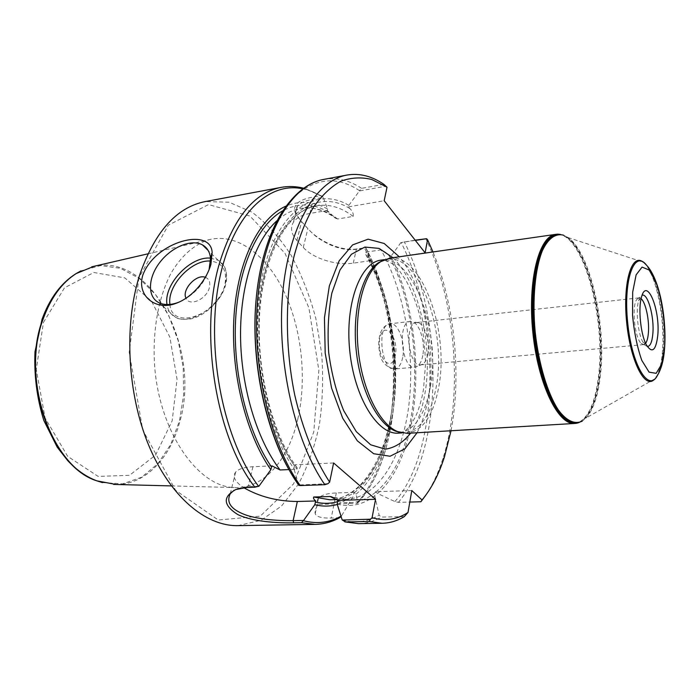<?xml version="1.0" encoding="UTF-8"?>
<svg xmlns="http://www.w3.org/2000/svg" width="700" height="700" viewBox="0 0 700 700"><rect width="100%" height="100%" fill="white"/><g stroke="black" fill="none" stroke-linecap="round" stroke-linejoin="round"><path stroke-width="0.53" stroke-dasharray="3.5 2.62" d="M451.036 430.745C461.738 374.815 454.659 304.64 432.985 251.956M417.06 432.757C422.196 422.922 425.941 411.215 428.295 397.635C436.861 350.017 424.261 286.65 399.289 256.795M425.688 495.338C432.565 485.153 438.252 473.051 442.767 459.034C463.444 395.474 455.98 301.446 425.793 238.569M404.267 516.644L381.299 517.09L379.111 515.13L374.771 495.81L375.515 491.698L377.598 493.491L394.922 501.576L398.379 502.355L409.806 502.049M415.363 240.398L400.89 242.576L415.179 240.17M337.181 504.131C350.858 507.395 363.387 504.621 374.771 495.81M400.89 242.576L390.967 256.322L390.67 257.775L389.41 256.244C387.625 253.636 384.825 251.51 381.01 249.882L365.855 252.123L365.759 254.494L370.125 260.724L370.431 259.289L365.873 247.826L356.335 249.261C348.031 250.469 338.949 248.832 329.079 244.352C317.616 238.639 313.67 234.815 307.869 228.602L301.604 221.585C298.795 218.593 297.019 215.889 296.275 213.474C295.374 211.505 295.75 209.099 297.404 206.273C300.081 202.939 305.392 200.576 313.329 199.168L323.19 197.409L327.582 209.011L327.233 210.49L335.58 218.26L337.68 218.995L353.185 216.414C353.675 213.946 352.581 211.321 349.895 208.548L348.486 206.85L348.828 205.354L359.415 190.951L386.015 186.209M377.598 493.491C423.614 453.941 428.059 330.453 390.967 256.322M339.649 517.711L331.188 518.07C321.527 518.227 316.207 516.784 315.21 513.712C314.65 511.367 315.613 508.279 318.089 504.464L357.735 503.195L356.055 494.156L353.999 492.38L353.159 496.457L341.11 516.574M337.286 504.472L353.159 496.457M356.055 494.156C403.139 454.991 408.091 332.561 370.431 259.289M358.05 502.565C405.09 452.06 406.752 324.336 365.873 247.791L365.873 247.826M323.19 197.409L321.519 195.912L320.224 195.764L312.882 197.085C298.97 199.588 292.994 204.575 294.963 212.039L300.379 220.281L306.714 227.386C316.767 239.706 339.815 251.764 357.254 248.868L365.785 247.721M237.851 525.639L261.039 520.336L281.575 505.986L298.515 484.076C307.869 466.323 314.851 446.346 319.471 424.156C322.674 401.205 323.418 377.694 321.694 353.631L315.796 318.299C309.68 295.409 301.42 274.348 291.034 255.115C279.554 237.361 266.551 223.064 252.017 212.214L229.04 202.195L205.249 201.574M383.88 184.354L361.576 188.352L359.415 190.951M327.959 483.691L298.594 484.969M348.828 205.354C316.356 185.894 278.311 209.597 263.209 271.898C247.888 333.891 262.071 422.642 293.912 468.702L294.63 464.782L297.281 468.055L296.94 469.227L288.916 469.586M298.637 484.759L293.912 468.702M327.582 209.011C313.688 201.25 299.766 200.305 285.819 206.185M138.933 277.716L129.202 352.24L142.756 429.94L175.63 490.341L218.304 520.03L260.269 516.145L293.598 483.875L313.74 432.084L318.859 370.317L308.875 307.755L285.005 253.312L249.935 216.037L208.513 204.593L168.306 225.19L138.933 277.716M298.007 418.189C288.96 459.261 264.023 489.265 234.071 487.541C198.87 486.684 161.341 435.164 154.98 370.239C151.769 333.865 157.867 298.322 171.001 273.28C181.423 255.535 194.696 244.099 209.143 239.671C237.475 232.697 266.91 255.456 284.314 292.224C301.691 329.201 306.976 378.035 298.007 418.189M209.081 269.692C203.814 284.366 193.987 295.094 179.611 301.875M205.31 277.305C209.256 278.906 210.604 282.389 209.344 287.735C206.614 299.267 189.289 306.976 186.016 298.235M258.939 486.202L248.15 486.596L237.729 488.495L234.115 490.245M271.906 465.841L252.945 466.725C244.274 467.198 238.507 468.983 235.646 472.089C232.207 476.648 234.929 481.854 243.801 487.707M333.62 462.971L294.63 464.782M370.125 260.724L353.308 263.139C336.429 265.773 313.101 258.519 303.301 247.459L296.949 240.511C291.226 234.062 290.045 227.99 293.405 222.311C296.389 217.875 301.875 214.926 309.855 213.465L327.233 210.49M348.486 206.85L384.178 200.734M425.127 252.831L390.67 257.775M353.999 492.38L336.315 492.94C327.189 493.316 321.239 495.084 318.474 498.251C317.004 500.089 316.873 502.162 318.089 504.464M411.801 490.543L375.515 491.698M558.11 234.281L559.51 234.474C584.028 238.079 605.22 317.914 598.798 373.739C595.91 400.759 589.12 417.051 578.436 422.608L577.15 423.045M389.489 258.195C421.374 252.499 449.505 331.065 438.821 386.531C433.589 415.179 423.01 430.78 407.111 433.344M382.646 260.488L387.31 259.227C419.002 253.557 446.959 331.415 436.31 386.4C431.086 414.776 420.569 430.229 404.766 432.766L400.006 432.46M560.577 234.5L563.614 235.2L568.024 237.545C589.934 252.227 606.174 323.111 600.626 373.363C598.447 394.546 593.635 409.395 586.171 417.909L582.312 421.076L579.521 422.336M568.024 237.545L643.116 262.124L645.776 264.766C656.827 277.602 665.009 320.425 662.55 350.586C661.719 361.664 659.846 370.029 656.933 375.69L654.106 379.575M647.264 346.509L644.98 345.179L642.722 341.81C637.858 332.78 635.626 310.546 638.593 300.746L640.133 297.01L642.093 295.26M645.601 343.341L643.641 344.61L641.13 343.376C634.673 337.733 631.514 306.329 636.72 299.539L638.942 297.85L641.104 298.699M427.831 354.078C426.886 359.205 425.154 362.582 422.66 364.21L420.639 364.884C408.494 367.15 404.023 322.744 416.386 322.578L418.495 322.849C425.092 324.8 430.185 342.055 427.831 354.078M422.783 355.477C421.741 361.016 419.86 364.665 417.13 366.441L414.916 367.176C401.678 369.635 396.848 321.668 410.322 321.475L412.641 321.773C419.825 323.899 425.346 342.501 422.783 355.477M116.025 484.479C145.11 484.68 169.803 458.675 179.393 423.141C201.653 351.733 153.143 252.98 93.835 266.332M358.549 523.653C366.564 523.486 374.141 521.299 381.299 517.09M398.379 502.355C443.118 450.004 443.852 320.521 404.294 241.797M342.326 520.039C355.486 523.617 367.745 521.981 379.111 515.13M394.922 501.576C440.037 450.214 440.921 320.609 401.126 242.506M337.724 501.436C351.488 504.621 364.053 501.602 375.419 492.389M375.891 491.995C422.529 454.204 427.123 329.534 389.41 256.244M333.051 497.49L346.168 499.31C378.394 497.963 402.553 456.969 408.905 404.793C415.196 352.38 404.46 291.174 381.01 249.882M337.697 501.594L353.832 493.062M365.759 254.494C388.658 295.873 398.842 356.361 392.088 407.829C385.254 459.174 360.929 498.601 329.936 499.774C362.626 498.418 387.249 457.713 393.829 405.877C400.339 353.832 389.576 293.046 365.855 252.123M354.314 492.677C402.027 455.245 407.146 331.651 368.839 259.219M341.005 516.224L341.609 515.891M315.07 524.37C323.391 524.195 331.284 522.043 338.748 517.921M356.606 503.449C403.524 452.095 405.134 324.748 364.359 247.8M320.224 195.764C307.493 187.924 294.481 185.124 281.164 187.373M361.576 188.352C349.291 180.215 336.735 177.222 323.916 179.375M359.476 190.654C336.744 175.56 314.729 177.905 293.44 197.68M287.91 467.775L298.611 484.881M349.895 208.548C317.984 188.615 280.341 211.129 265.16 272.029C249.743 332.623 263.314 420.14 294.543 465.903M353.185 216.414C341.338 207.375 329.149 203.805 316.636 205.721C288.627 210.184 263.655 250.18 258.562 308.376C253.391 366.476 269.973 433.79 296.94 469.227M337.68 218.995C325.684 210.061 313.329 206.57 300.632 208.513C292.276 209.947 284.34 214.051 276.824 220.824M328.659 212.161C313.241 203.175 297.885 202.737 282.616 210.857M323.015 197.164C316.409 193.034 309.645 190.251 302.724 188.816M210.49 258.142L218.173 260.277C225.61 264.828 227.964 272.79 225.26 284.165C220.036 306.233 190.024 325.946 175.455 317.205C170.686 314.65 167.869 310.433 167.002 304.544M169.969 304.421C171.43 330.846 217.726 315.621 224.7 285.565C227.666 270.9 222.959 262.736 210.577 261.074M252.945 466.725L248.15 486.596L246.82 487.489M309.855 213.465L313.329 199.168L312.882 197.085M303.301 247.459L307.869 228.602L306.714 227.386M296.949 240.511L301.604 221.585L300.379 220.281M353.308 263.139L356.335 249.261L357.254 248.868M336.315 492.94L331.188 518.07M430.351 386.881C425.058 415.179 414.461 430.596 398.554 433.142C402.658 432.486 406.026 430.553 408.66 427.332C409.78 425.95 411.67 424.445 416.544 414.339C419.475 407.321 421.776 399.079 423.456 389.62L425.556 363.965C424.953 345.118 422.809 328.178 419.134 313.162C415.502 300.895 411.162 290.071 406.123 280.683L400.111 271.766C394.581 264.119 388.264 260.234 381.15 260.102C413.053 254.415 441.123 332.036 430.351 386.881M392.936 257.705C419.125 282.616 433.519 346.964 424.777 394.485C422.004 410.252 417.296 423.132 410.646 433.134M578.436 422.608L581.613 421.312C591.229 414.575 597.354 398.641 599.996 373.511C606.113 319.515 586.6 242.55 562.887 235.104L560.245 234.5C584.692 238.105 605.85 317.861 599.445 373.616C596.566 400.61 589.803 416.885 579.145 422.433L578.34 422.721M645.776 264.766L646.529 265.178C657.466 277.882 665.577 320.355 663.145 350.262C662.322 361.244 660.468 369.53 657.589 375.148L656.933 375.69M402.692 357.394C401.24 364.49 398.545 368.366 394.625 369.005C381.098 371.481 376.32 323.977 390.075 323.741C398.178 322.254 405.781 342.877 402.692 357.394M395.36 355.171C391.983 374.106 376.04 357.42 379.838 338.345C383.609 319.498 399.035 336.805 395.36 355.171M43.453 322.394L64.487 287.822L93.826 272.501L124.81 277.891L151.576 301.192L169.855 337.12L177.056 379.286L172.156 420.884L155.593 455.061L129.535 475.291L98.175 476.42L67.672 456.365L45.08 417.953L36.251 369.425L43.453 322.394M102.401 482.615L122.666 483.866L141.584 477.242L157.92 463.662L170.756 444.404L179.463 420.928L183.662 394.765L183.216 367.5L178.194 340.699L168.84 315.91L155.61 294.639L139.178 278.329L120.453 268.293L100.59 265.589L80.981 270.865M444.465 456.838L442.767 459.034M336.648 499.581L346.168 499.31L332.106 497.044M365.724 247.608C406.683 324.529 405.309 451.71 357.56 503.37M297.281 468.064C270.996 432.145 254.844 364.569 260.19 306.757C265.466 248.771 290.062 209.851 316.636 205.721L300.632 208.513C312.489 206.666 324.135 209.912 335.58 218.26M321.589 195.965L303.572 188.204M158.821 302.645L175.455 317.205C177.406 319.043 182.289 319.637 190.094 318.981C203.831 316.829 221.585 300.869 225.523 285.18C228.506 274.453 224.507 266 223.869 265.869L208.197 250.513M230.291 493.692L235.646 472.089M297.404 206.273L293.405 222.311M315.21 513.712L318.474 498.251M294.963 212.004L296.275 213.474M235.891 489.484L237.729 488.495M401.887 432.941L404.766 432.766M384.387 259.639L387.31 259.227M560.245 234.5L559.51 234.474M654.85 378.796L586.171 417.909M642.722 341.81L646.24 344.689M638.593 300.746L641.462 297.22M641.13 343.376L644.98 345.179M636.72 299.539L640.133 297.01M420.639 364.884L643.641 344.61M416.386 322.578L638.942 297.85M418.495 322.849L412.641 321.773M422.66 364.21L417.13 366.441M410.322 321.475L390.075 323.741C385.044 324.94 381.57 328.816 379.654 335.361C378.009 345.012 378.822 347.191 379.724 352.748C380.896 361.725 385.866 367.141 394.625 369.005L414.916 367.176M171.36 485.914L234.071 487.541M147.893 253.838L209.143 239.671"/><path stroke-width="1.05" d="M409.806 502.049L420.91 501.76L422.03 499.966L411.801 490.543L408.004 512.488L404.267 516.644C397.285 520.896 389.874 523.101 382.043 523.267L358.549 523.653L344.838 521.867M422.03 499.966C431.34 488.819 438.821 474.442 444.465 456.838L451.036 430.745M432.985 251.956L427.56 239.706L426.562 238.718L415.363 240.398M298.594 484.969L300.248 485.573L324.835 484.689C294.936 441.683 276.666 361.961 282.625 294.044C288.496 225.995 316.243 180.285 347.016 175.053C359.555 172.961 371.84 176.059 383.88 184.354L387.021 187.197L384.178 200.734L425.127 252.831L427.56 239.706M387.021 187.197L371.831 179.515C361.445 176.951 351.146 177.502 340.944 181.16C330.969 186.69 321.729 195.492 313.224 207.541C305.34 221.41 298.856 238.017 293.773 257.381C284.97 297.964 285.197 348.451 294.752 395.071C302.706 429.467 314.895 459.541 329.639 482.116L327.959 483.691L324.835 484.689M370.501 519.207L369.18 521.517L345.415 521.929L342.326 520.039L370.501 519.207L372.094 517.72L375.541 499.301L333.62 462.971L329.639 482.116M372.094 517.72C384.991 521.378 396.961 519.636 408.004 512.488M399.289 256.795L384.178 243.477L368.13 239.172L352.599 244.904L339.15 260.82L329.35 285.889L324.45 317.8L325.194 353.159L331.537 387.949L342.72 418.233L357.332 440.834L373.695 453.731L390.058 456.242L404.906 448.814L417.06 432.757M369.18 521.517L382.043 523.267M420.91 501.76L425.688 495.338M415.179 240.17L426.562 238.718M234.115 490.245L230.282 493.692C225.995 502.469 231.061 509.53 245.481 514.867C249.882 516.521 256.848 518.026 266.385 519.365C275.922 520.38 284.839 520.8 293.134 520.634L303.616 520.441L314.799 504.718L315.744 500.972C313.801 499.45 313.119 498.129 313.705 497.009L330.155 496.51L337.785 500.36L337.181 504.131L342.116 519.733M314.799 504.718C322.56 506.625 330.05 506.537 337.286 504.472M303.616 520.441L301.438 522.69L293.65 522.83C276.544 523.163 251.895 521.517 237.598 514.456C223.116 505.146 222.539 496.825 235.882 489.501L246.82 487.489L254.861 487.2L258.939 486.202L270.839 469.726C245.621 433.632 230.3 371.254 234.045 315.621C237.781 259.936 259.42 217.77 285.819 206.185M341.11 516.574L339.649 517.711M303.572 188.204C296.118 186.296 288.654 186.016 281.164 187.373L205.249 201.574C176.558 207.218 154.648 231.822 139.536 275.38C123.786 325.106 127.321 393.724 148.68 445.226C170.082 496.808 205.861 526.304 237.851 525.639L315.07 524.37C323.741 524.186 331.957 521.955 339.71 517.668M142.896 274.881C155.452 241.334 210.857 226.739 212.161 252.534L210.919 264.434C208.775 271.74 204.969 278.854 199.5 285.757C192.273 294.543 184.205 300.493 175.306 303.608C155.645 310.887 136.237 295.82 142.896 274.881M288.916 469.586L280.096 469.971L271.906 465.841L270.839 469.726M179.611 301.875L177.039 302.846C169.907 305.165 163.835 305.095 158.821 302.645C147.21 296.844 147.919 277.874 159.696 262.561C171.299 247.152 191.284 238.718 202.431 244.877C207.2 247.564 209.895 252.044 210.508 258.344L209.081 269.692M186.016 298.235C181.457 289.835 196.394 273.656 205.31 277.305M243.801 487.707C259.507 496.729 277.358 501.323 297.334 501.489L315.744 500.972M337.785 500.36L375.541 499.301M577.15 423.045L574.674 423.456C558.058 425.241 537.915 383.836 532.814 332.106C527.511 280.385 539.009 235.865 555.66 234.369L558.11 234.281M574.674 423.456L407.111 433.344L397.644 431.611C379.54 424.358 362.18 389.707 358.207 349.746C354.139 309.794 364.254 272.422 380.564 261.748L389.489 258.195L555.66 234.369M400.006 432.46L395.334 431.051C377.335 423.841 360.098 389.533 356.16 349.956C352.135 310.389 362.197 273.368 378.402 262.762L382.646 260.488M582.312 421.076C574.919 424.716 566.528 421.041 558.364 409.981C547.593 393.601 538.685 364.096 535.176 331.861C532.201 299.574 535.054 268.914 542.343 250.749C548.153 238.315 555.642 233.082 563.614 235.2M654.106 379.575C644.656 389.463 630.07 360.176 626.544 321.134C622.799 282.091 631.872 252.604 643.116 262.124M657.79 335.283C660.319 309.391 646.686 276.412 641.462 297.22C638.059 308.507 640.657 334.285 646.24 344.689C652.094 353.885 655.944 350.752 657.79 335.283M642.093 295.26C647.771 292.723 654.439 316.969 652.846 333.716C652.076 342.16 650.212 346.421 647.264 346.509M641.104 298.699C645.706 302.321 649.53 320.477 648.384 332.964C647.964 337.916 647.036 341.373 645.601 343.341M93.835 266.332L76.23 273.551C61.906 282.678 50.934 297.675 43.321 318.544C20.3 378.297 51.31 466.804 97.081 480.891L116.025 484.479M345.415 521.929L358.549 523.653M330.155 496.51L333.051 497.49M315.368 502.049C323.076 503.895 330.523 503.738 337.697 501.594M313.705 497.009L329.936 499.774L336.648 499.581M303.546 520.747C316.881 524.204 329.368 522.69 341.005 516.224M301.438 522.69L315.07 524.37M281.164 187.373C254.065 192.701 233.52 217.945 219.52 263.095C198.817 332.168 215.941 437.517 254.861 487.2M347.016 175.053L323.916 179.375C292.46 184.748 264.023 230.099 257.819 297.342C251.536 364.464 269.885 443.118 300.248 485.573M293.44 197.68C271.819 219.625 256.471 264.705 255.01 318.071C253.619 371.438 266.56 429.004 287.91 467.775M276.824 220.824C255.062 240.555 240.135 285.005 240.546 336.175C240.993 387.328 257.005 439.959 280.096 469.971M282.616 210.857C257.854 224.7 238.385 266.691 235.594 320.092C232.811 373.45 247.572 432.241 271.486 466.961M302.724 188.816C267.243 180.924 230.081 217.525 218.242 285.933C206.22 354.121 224.455 441.543 258.624 486.334M167.002 304.544C163.389 284.707 190.426 255.929 210.49 258.142M210.577 261.074C191.826 259.219 166.801 285.871 169.969 304.421M297.334 501.489L293.134 520.634L293.65 522.83M401.887 432.941L398.554 433.142C377.799 435.059 354.331 397.652 349.729 350.604C344.873 303.581 360.421 262.308 381.15 260.102L384.387 259.639M410.646 433.134C403.226 442.488 394.774 447.834 385.28 449.173L370.65 444.78L356.344 431.707L343.752 410.725C336.613 393.286 331.599 373.975 328.711 352.8C327.303 331.485 328.352 311.561 331.861 293.046L340.007 269.955L351.409 254.284L364.866 247.056L379.102 248.404L392.936 257.705M578.34 422.721C561.216 429.467 538.702 386.391 533.496 330.733C528.045 275.082 542.071 229.941 560.245 234.5M579.521 422.336C562.546 430.019 539.84 387.783 534.336 332.036C528.587 276.308 542.404 230.37 560.577 234.5M657.589 375.148C648.83 393.19 631.846 365.505 627.664 322.551C623.21 279.632 634.34 249.182 646.529 265.178C659.916 279.265 666.846 319.498 664.528 349.09C663.705 360.071 661.386 368.751 657.589 375.148M664.571 346.929C665.604 325.526 662.331 300.571 656.093 282.59L649.197 270.034L642.066 267.094L636.125 274.846L632.678 292.162L632.555 315.613C634.244 332.78 637.332 347.707 641.804 360.404L649.093 372.146L656.163 373.328L661.64 364.201L664.571 346.929M80.981 270.865L75.81 273.761C61.504 282.87 50.549 297.841 42.945 318.684C19.95 378.35 50.916 466.699 96.635 480.769L102.401 482.615M332.106 497.044L330.969 496.633M323.916 179.375C291.252 185.054 262.5 230.921 256.252 297.938C249.926 364.884 268.275 443.1 299.005 485.537M210.508 258.344L212.161 252.543M177.039 302.846L175.306 303.608M208.197 250.513L202.431 244.877M395.334 431.051L397.644 431.611M378.402 262.762L380.564 261.748M97.081 480.891L96.635 480.769C86.257 476.823 76.624 470.111 67.734 460.644L57.216 447.178L43.803 420.429C36.907 398.178 33.976 375.279 35 351.741L42.044 319.287C49.718 298.358 60.97 283.176 75.81 273.761L76.23 273.551M113.628 484.418L171.36 485.914M91.735 266.822L147.893 253.838"/></g></svg>
